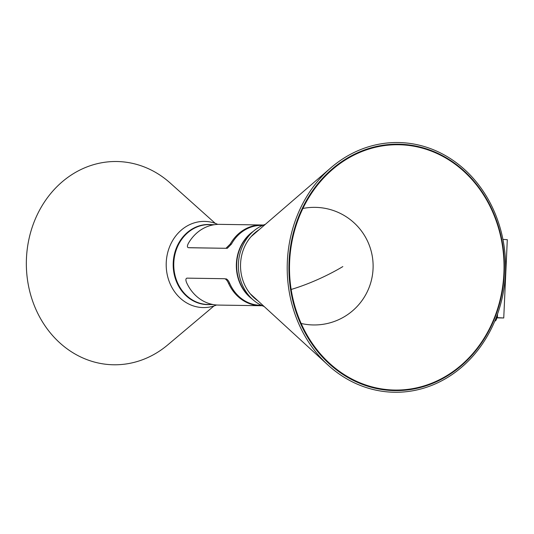 <?xml version="1.0" encoding="UTF-8"?>
<svg xmlns="http://www.w3.org/2000/svg" width="534" height="534" viewBox="0 0 534 534"><rect width="100%" height="100%" fill="white"/><g stroke="black" fill="none" stroke-linecap="round" stroke-linejoin="round"><path stroke-width="0.8" d="M350.417 378.9A123.227 107.755 -89.1 0 1 329.064 363.661A123.227 107.755 -89.1 0 1 332.001 169.138A123.227 107.755 -89.1 0 1 442.933 155.895A123.227 107.755 -89.1 0 1 494.003 319.839A123.227 107.755 -89.1 0 1 350.417 378.9M350.718 378.406A122.673 107.274 -89.1 0 1 329.458 363.227A122.673 107.274 -89.1 0 1 332.382 169.578A122.673 107.274 -89.1 0 1 442.819 156.395A122.673 107.274 -89.1 0 1 493.656 319.606A122.673 107.274 -89.1 0 1 350.718 378.406M496.867 317.623L497.401 317.63L497.568 313.939M496.827 317.87L503.742 317.977L507.3 239.659L502.928 239.419M503.742 317.977L497.401 317.63M215.242 223.352L170.199 183.022A101.64 88.884 90.9 0 0 60.509 183.302A101.64 88.884 90.9 0 0 34.149 305.181A101.64 88.884 90.9 0 0 167.756 344.891L213.994 305.942M504.029 277.62A123.227 107.755 -89.1 0 1 438.908 380.568A123.227 107.755 -89.1 0 1 329.064 363.661A123.227 107.755 -89.1 0 1 289.328 257.174A123.227 107.755 -89.1 0 1 332.001 169.138A123.227 107.755 -89.1 0 1 449.007 159.439A123.227 107.755 -89.1 0 1 504.029 277.62M505.191 277.753A124.876 109.196 -89.1 0 1 439.202 382.077A124.876 109.196 -89.1 0 1 327.883 364.942A124.876 109.196 -89.1 0 1 287.619 257.034A124.876 109.196 -89.1 0 1 330.86 167.823A124.876 109.196 -89.1 0 1 449.434 157.991A124.876 109.196 -89.1 0 1 505.191 277.753M250.112 293.62A36.926 32.287 90.9 0 0 250.887 294.347L327.883 364.942M217.779 224.373A43.087 37.68 90.9 0 0 166.248 262.428A43.087 37.68 90.9 0 0 216.57 304.994M259.117 229.713A41.025 35.871 90.9 0 0 255.259 232.537A41.025 35.871 90.9 0 0 240.574 263.622A41.025 35.871 90.9 0 0 254.271 297.972A41.025 35.871 90.9 0 0 258.042 300.909M265.391 224.307A43.087 37.68 90.9 0 0 253.864 230.868A43.087 37.68 90.9 0 0 238.438 263.516A43.087 37.68 90.9 0 0 252.822 299.601A43.087 37.68 90.9 0 0 264.15 306.509M224.714 278.715L186.953 278.141C185.685 278.514 185.558 279.99 186.573 282.566A41.819 36.566 -89.1 0 0 218.446 305.081L260.352 305.708A41.819 36.566 -89.1 0 1 228.479 283.2C227.337 280.63 226.056 279.128 224.634 278.708M225.889 278.781C227.297 279.189 228.552 280.684 229.653 283.267L228.479 283.2M261.306 305.288L260.318 305.274A39.93 34.917 -89.1 0 1 229.653 283.267M330.86 167.823L251.761 236.061A36.926 32.287 90.9 0 0 250.973 236.762M189.59 247.756L227.27 248.323L188.335 247.683C187.1 247.275 187.107 245.847 188.348 243.411A41.819 36.566 90.9 0 1 219.581 224.353L261.486 224.981A41.819 36.566 90.9 0 0 230.254 244.038L231.429 244.105L227.27 248.323M262.514 225.435L261.526 225.421A39.93 34.917 90.9 0 0 231.429 244.105M497 315.514L496.94 316.796A4.359 2.109 93.1 0 1 494.798 321.108M262.161 305.688A41.819 36.566 -89.1 0 1 260.352 305.708M226.016 248.257L230.254 244.038M263.369 225.068A41.819 36.566 90.9 0 0 261.486 224.981M291.163 289.455A58.807 13.604 -24.5 0 0 342.835 266.586M255.319 298.413A37.861 33.108 -89.1 0 1 252.836 296.617M252.248 299.087A39.93 34.917 -89.1 0 1 236.388 263.596A39.93 34.917 -89.1 0 1 253.27 231.362M253.864 230.868L251.053 233.224A40.083 35.05 90.9 0 0 236.702 263.596A40.083 35.05 90.9 0 0 250.086 297.158L252.822 299.601M210.663 304.527A40.083 35.05 -89.1 0 1 173.23 262.635A40.083 35.05 -89.1 0 1 211.871 224.674M214.301 224.707L209.288 224.634A39.93 34.917 90.9 0 0 173.81 262.648A39.93 34.917 90.9 0 0 208.08 304.487L213.186 304.56M256.28 232.163L253.777 233.852A37.861 33.108 -89.1 0 1 256.32 232.13M496.527 316.775L496.94 316.796M301.156 323.471A58.807 58.807 0 0 0 367.819 241.755A58.807 58.807 0 0 0 302.891 208.467M255.285 298.379L252.829 296.61"/></g></svg>
